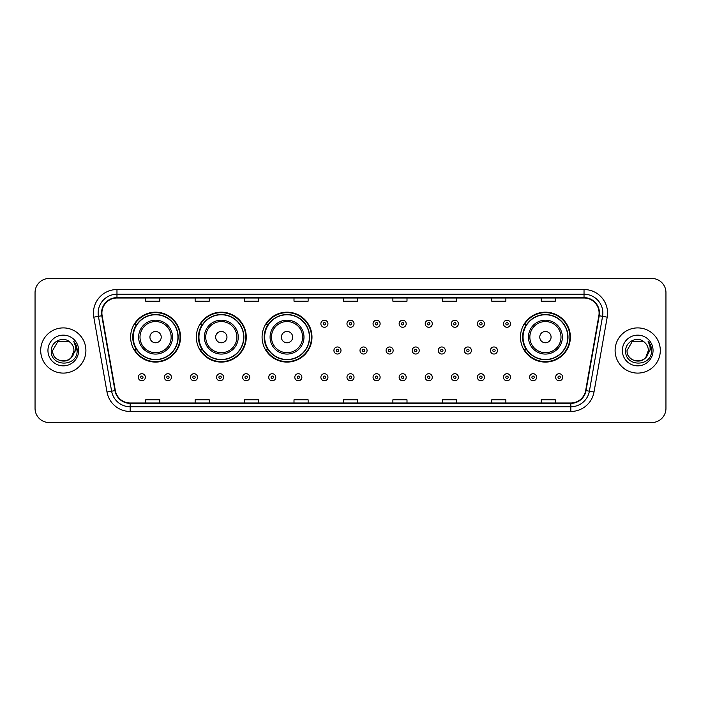 <?xml version="1.0" encoding="UTF-8"?>
<svg xmlns="http://www.w3.org/2000/svg" width="701" height="701" viewBox="0 0 701 701"><rect width="100%" height="100%" fill="white"/><g stroke="black" fill="none" stroke-linecap="round" stroke-linejoin="round"><path stroke-width="1.05" d="M520.466 337.128A24.956 24.956 0 0 0 545.422 362.084A24.956 24.956 0 0 0 570.377 337.128A24.956 24.956 0 0 0 545.422 312.173A24.956 24.956 0 0 0 520.466 337.128M262.078 337.128A24.956 24.956 0 0 0 287.033 362.084A24.956 24.956 0 0 0 311.989 337.128A24.956 24.956 0 0 0 287.033 312.173A24.956 24.956 0 0 0 262.078 337.128M196.35 337.128A24.956 24.956 0 0 0 221.306 362.084A24.956 24.956 0 0 0 246.261 337.128A24.956 24.956 0 0 0 221.306 312.173A24.956 24.956 0 0 0 196.35 337.128M130.623 337.128A24.956 24.956 0 0 0 155.578 362.084A24.956 24.956 0 0 0 180.534 337.128A24.956 24.956 0 0 0 155.578 312.173A24.956 24.956 0 0 0 130.623 337.128M136.607 349.843A22.835 22.835 0 0 1 136.607 324.414M202.335 349.843A22.835 22.835 0 0 1 202.335 324.414M268.062 349.843A22.835 22.835 0 0 1 268.062 324.414M526.451 349.843A22.835 22.835 0 0 1 526.451 324.414M35.05 292.589L35.05 408.411A14.125 14.125 0 0 0 49.175 422.537L651.825 422.537A14.125 14.125 0 0 0 665.95 408.411L665.95 292.589A14.125 14.125 0 0 0 651.825 278.463L49.175 278.463A14.125 14.125 0 0 0 35.05 292.589L35.05 408.411M40.702 350.5A22.598 22.598 0 0 0 63.3 373.098A22.598 22.598 0 0 0 85.899 350.5A22.598 22.598 0 0 0 63.3 327.902A22.598 22.598 0 0 0 40.702 350.5A22.598 22.598 0 0 0 63.3 373.098A22.598 22.598 0 0 0 85.899 350.5A22.598 22.598 0 0 0 63.3 327.902A22.598 22.598 0 0 0 40.702 350.5M615.101 350.5A22.598 22.598 0 0 0 637.7 373.098A22.598 22.598 0 0 0 660.298 350.5A22.598 22.598 0 0 0 637.7 327.902A22.598 22.598 0 0 0 615.101 350.5A22.598 22.598 0 0 0 637.7 373.098A22.598 22.598 0 0 0 660.298 350.5A22.598 22.598 0 0 0 637.7 327.902A22.598 22.598 0 0 0 615.101 350.5M101.908 313.067A15.063 15.063 0 0 1 116.971 298.004L584.029 298.004A15.063 15.063 0 0 1 598.864 315.687L585.668 390.545A15.063 15.063 0 0 1 570.824 402.996L130.176 402.996A15.063 15.063 0 0 1 115.332 390.545L102.136 315.687A15.063 15.063 0 0 1 101.908 313.067M101.531 313.067A15.44 15.44 0 0 0 101.768 315.748L114.964 390.615A15.44 15.44 0 0 0 130.176 403.373L570.824 403.373A15.44 15.44 0 0 0 586.036 390.615L599.232 315.748A15.44 15.44 0 0 0 584.029 297.627L116.971 297.627A15.44 15.44 0 0 0 101.531 313.067M93.794 317.159A23.545 23.545 0 0 1 116.971 289.531L584.029 289.531A23.545 23.545 0 0 1 607.206 317.159L594.01 392.017A23.545 23.545 0 0 1 570.824 411.469L130.176 411.469A23.545 23.545 0 0 1 106.99 392.017L93.794 317.159L98.429 316.344A18.831 18.831 0 0 1 116.971 294.236L584.029 294.236A18.831 18.831 0 0 1 602.571 316.344L589.375 391.202A18.831 18.831 0 0 1 570.824 406.764L130.176 406.764A18.831 18.831 0 0 1 111.625 391.202L98.429 316.344A18.831 18.831 0 0 1 98.14 313.067M651.825 278.463L49.175 278.463M49.175 422.537L651.825 422.537M665.95 408.411L665.95 292.589M343.437 298.004L343.437 301.193L357.563 301.193L357.563 298.004M293.999 298.004L293.999 301.193L308.125 301.193L308.125 298.004M244.561 298.004L244.561 301.193L258.687 301.193L258.687 298.004M195.132 298.004L195.132 301.193L209.257 301.193L209.257 298.004M145.694 298.004L145.694 301.193L159.819 301.193L159.819 298.004M392.875 298.004L392.875 301.193L407.001 301.193L407.001 298.004M442.313 298.004L442.313 301.193L456.439 301.193L456.439 298.004M491.743 298.004L491.743 301.193L505.868 301.193L505.868 298.004M541.181 298.004L541.181 301.193L555.306 301.193L555.306 298.004M357.563 402.996L357.563 399.807L343.437 399.807L343.437 402.996M308.125 402.996L308.125 399.807L293.999 399.807L293.999 402.996M258.687 402.996L258.687 399.807L244.561 399.807L244.561 402.996M209.257 402.996L209.257 399.807L195.132 399.807L195.132 402.996M159.819 402.996L159.819 399.807L145.694 399.807L145.694 402.996M407.001 402.996L407.001 399.807L392.875 399.807L392.875 402.996M456.439 402.996L456.439 399.807L442.313 399.807L442.313 402.996M505.868 402.996L505.868 399.807L491.743 399.807L491.743 402.996M555.306 402.996L555.306 399.807L541.181 399.807L541.181 402.996M60.032 360.629C68.102 361.9 72.738 358.526 73.947 350.5C74.595 364.231 52.005 364.231 52.654 350.5L57.981 341.282L68.619 341.282L70.275 342.456C63.738 335.613 51.164 341.256 51.287 350.5C50.086 366.93 76.724 367.359 77.154 351.297L77.18 350.5C77.136 347.013 75.98 343.946 73.693 341.299C75.428 344.156 76.041 347.223 75.533 350.5L71.458 357.335A10.646 10.646 0 0 0 73.947 350.5L71.458 357.335C65.806 364.976 52.102 360.086 52.654 350.5L57.981 341.282L68.619 341.282L70.275 342.456L68.619 341.282L57.981 341.282L52.654 350.5C52.005 364.231 74.595 364.231 73.947 350.5L71.432 357.37L73.947 350.5C74.595 364.231 52.005 364.231 52.654 350.5C52.005 364.231 74.595 364.231 73.947 350.5A10.646 10.646 0 0 0 70.275 342.456M47.948 350.5A15.352 15.352 0 0 0 63.3 365.852A15.352 15.352 0 0 0 78.652 350.5A15.352 15.352 0 0 0 63.3 335.148A15.352 15.352 0 0 0 47.948 350.5M73.798 341.422L77.171 350.903M161.23 337.128A5.652 5.652 0 0 0 155.578 331.477A5.652 5.652 0 0 0 149.926 337.128A5.652 5.652 0 0 0 155.578 342.78A5.652 5.652 0 0 0 161.23 337.128M172.534 337.128A16.947 16.947 0 0 0 155.578 320.182A16.947 16.947 0 0 0 138.632 337.128A16.947 16.947 0 0 0 155.578 354.075A16.947 16.947 0 0 0 172.534 337.128A16.947 16.947 0 0 1 155.578 354.075A16.947 16.947 0 0 1 138.632 337.128M177.94 337.128A22.362 22.362 0 0 0 155.578 314.767A22.362 22.362 0 0 0 133.216 337.128A22.362 22.362 0 0 0 155.578 359.49A22.362 22.362 0 0 0 177.94 337.128M180.061 337.128A24.482 24.482 0 0 1 134.653 349.843L136.923 349.843A22.572 22.572 0 0 0 178.15 337.181A22.572 22.572 0 0 0 136.923 324.414L134.653 324.414A24.482 24.482 0 0 1 180.061 337.128M226.958 337.128A5.652 5.652 0 0 0 221.306 331.477A5.652 5.652 0 0 0 215.654 337.128A5.652 5.652 0 0 0 221.306 342.78A5.652 5.652 0 0 0 226.958 337.128M238.252 337.128A16.947 16.947 0 0 0 221.306 320.182A16.947 16.947 0 0 0 204.359 337.128A16.947 16.947 0 0 0 221.306 354.075A16.947 16.947 0 0 0 238.252 337.128A16.947 16.947 0 0 1 221.306 354.075A16.947 16.947 0 0 1 204.359 337.128M243.668 337.128A22.362 22.362 0 0 0 221.306 314.767A22.362 22.362 0 0 0 198.944 337.128A22.362 22.362 0 0 0 221.306 359.49A22.362 22.362 0 0 0 243.668 337.128M245.788 337.128A24.482 24.482 0 0 1 200.381 349.843L202.65 349.843A22.572 22.572 0 0 0 243.878 337.181A22.572 22.572 0 0 0 202.65 324.414L200.381 324.414A24.482 24.482 0 0 1 245.788 337.128M292.685 337.128A5.652 5.652 0 0 0 287.033 331.477A5.652 5.652 0 0 0 281.381 337.128A5.652 5.652 0 0 0 287.033 342.78A5.652 5.652 0 0 0 292.685 337.128M303.98 337.128A16.947 16.947 0 0 0 287.033 320.182A16.947 16.947 0 0 0 270.087 337.128A16.947 16.947 0 0 0 287.033 354.075A16.947 16.947 0 0 0 303.98 337.128A16.947 16.947 0 0 1 287.033 354.075A16.947 16.947 0 0 1 270.087 337.128M309.395 337.128A22.362 22.362 0 0 0 287.033 314.767A22.362 22.362 0 0 0 264.671 337.128A22.362 22.362 0 0 0 287.033 359.49A22.362 22.362 0 0 0 309.395 337.128M311.516 337.128A24.482 24.482 0 0 1 266.108 349.843L268.378 349.843A22.572 22.572 0 0 0 309.605 337.181A22.572 22.572 0 0 0 268.378 324.414L266.108 324.414A24.482 24.482 0 0 1 311.516 337.128M551.074 337.128A5.652 5.652 0 0 0 545.422 331.477A5.652 5.652 0 0 0 539.77 337.128A5.652 5.652 0 0 0 545.422 342.78A5.652 5.652 0 0 0 551.074 337.128M562.368 337.128A16.947 16.947 0 0 0 545.422 320.182A16.947 16.947 0 0 0 528.466 337.128A16.947 16.947 0 0 0 545.422 354.075A16.947 16.947 0 0 0 562.368 337.128A16.947 16.947 0 0 1 545.422 354.075A16.947 16.947 0 0 1 528.466 337.128M567.784 337.128A22.362 22.362 0 0 0 545.422 314.767A22.362 22.362 0 0 0 523.06 337.128A22.362 22.362 0 0 0 545.422 359.49A22.362 22.362 0 0 0 567.784 337.128M569.904 337.128A24.482 24.482 0 0 1 524.497 349.843L526.766 349.843A22.572 22.572 0 0 0 567.994 337.181A22.572 22.572 0 0 0 526.766 324.414L524.497 324.414A24.482 24.482 0 0 1 569.904 337.128M634.431 360.629C642.502 361.9 647.146 358.526 648.346 350.5C648.995 364.231 626.405 364.231 627.053 350.5L632.381 341.282L627.053 350.5L632.381 341.282L643.019 341.282L644.675 342.456C638.138 335.613 625.564 341.256 625.686 350.5C624.486 366.93 651.124 367.359 651.562 351.297L651.58 350.5C651.544 347.013 650.379 343.946 648.092 341.299C649.836 344.156 650.44 347.223 649.932 350.5L645.858 357.335A10.646 10.646 0 0 0 648.346 350.5L645.858 357.335C640.206 364.976 626.501 360.086 627.053 350.5C626.405 364.231 648.995 364.231 648.346 350.5L645.831 357.37L648.346 350.5C648.995 364.231 626.405 364.231 627.053 350.5C626.405 364.231 648.995 364.231 648.346 350.5A10.646 10.646 0 0 0 644.675 342.456M622.348 350.5A15.352 15.352 0 0 0 637.7 365.852A15.352 15.352 0 0 0 653.052 350.5A15.352 15.352 0 0 0 637.7 335.148A15.352 15.352 0 0 0 622.348 350.5M651.58 350.5L648.302 341.536M648.197 341.422L651.571 350.903M327.945 323.757A3.531 3.531 0 0 1 324.414 327.288A3.531 3.531 0 0 1 320.883 323.757A3.531 3.531 0 0 1 324.414 320.226A3.531 3.531 0 0 1 327.945 323.757A3.531 3.531 0 0 0 324.414 320.226A3.531 3.531 0 0 0 320.883 323.757M354.031 323.757A3.531 3.531 0 0 1 350.5 327.288A3.531 3.531 0 0 1 346.969 323.757A3.531 3.531 0 0 1 350.5 320.226A3.531 3.531 0 0 1 354.031 323.757A3.531 3.531 0 0 0 350.5 320.226A3.531 3.531 0 0 0 346.969 323.757M380.117 323.757A3.531 3.531 0 0 1 376.586 327.288A3.531 3.531 0 0 1 373.055 323.757A3.531 3.531 0 0 1 376.586 320.226A3.531 3.531 0 0 1 380.117 323.757A3.531 3.531 0 0 0 376.586 320.226A3.531 3.531 0 0 0 373.055 323.757M406.194 323.757A3.531 3.531 0 0 1 402.663 327.288A3.531 3.531 0 0 1 399.132 323.757A3.531 3.531 0 0 1 402.663 320.226A3.531 3.531 0 0 1 406.194 323.757A3.531 3.531 0 0 0 402.663 320.226A3.531 3.531 0 0 0 399.132 323.757M432.28 323.757A3.531 3.531 0 0 1 428.749 327.288A3.531 3.531 0 0 1 425.218 323.757A3.531 3.531 0 0 1 428.749 320.226A3.531 3.531 0 0 1 432.28 323.757A3.531 3.531 0 0 0 428.749 320.226A3.531 3.531 0 0 0 425.218 323.757M458.366 323.757A3.531 3.531 0 0 1 454.835 327.288A3.531 3.531 0 0 1 451.304 323.757A3.531 3.531 0 0 1 454.835 320.226A3.531 3.531 0 0 1 458.366 323.757A3.531 3.531 0 0 0 454.835 320.226A3.531 3.531 0 0 0 451.304 323.757M484.452 323.757A3.531 3.531 0 0 1 480.921 327.288A3.531 3.531 0 0 1 477.39 323.757A3.531 3.531 0 0 1 480.921 320.226A3.531 3.531 0 0 1 484.452 323.757A3.531 3.531 0 0 0 480.921 320.226A3.531 3.531 0 0 0 477.39 323.757M510.53 323.757A3.531 3.531 0 0 1 506.998 327.288A3.531 3.531 0 0 1 503.467 323.757A3.531 3.531 0 0 1 506.998 320.226A3.531 3.531 0 0 1 510.53 323.757A3.531 3.531 0 0 0 506.998 320.226A3.531 3.531 0 0 0 503.467 323.757M333.93 350.5A3.531 3.531 0 0 1 337.461 346.969A3.531 3.531 0 0 1 340.993 350.5A3.531 3.531 0 0 1 337.461 354.031A3.531 3.531 0 0 1 333.93 350.5A3.531 3.531 0 0 0 337.461 354.031A3.531 3.531 0 0 0 340.993 350.5M360.007 350.5A3.531 3.531 0 0 1 363.539 346.969A3.531 3.531 0 0 1 367.07 350.5A3.531 3.531 0 0 1 363.539 354.031A3.531 3.531 0 0 1 360.007 350.5A3.531 3.531 0 0 0 363.539 354.031A3.531 3.531 0 0 0 367.07 350.5M386.093 350.5A3.531 3.531 0 0 1 389.625 346.969A3.531 3.531 0 0 1 393.156 350.5A3.531 3.531 0 0 1 389.625 354.031A3.531 3.531 0 0 1 386.093 350.5A3.531 3.531 0 0 0 389.625 354.031A3.531 3.531 0 0 0 393.156 350.5M412.179 350.5A3.531 3.531 0 0 1 415.711 346.969A3.531 3.531 0 0 1 419.242 350.5A3.531 3.531 0 0 1 415.711 354.031A3.531 3.531 0 0 1 412.179 350.5A3.531 3.531 0 0 0 415.711 354.031A3.531 3.531 0 0 0 419.242 350.5M438.265 350.5A3.531 3.531 0 0 1 441.796 346.969A3.531 3.531 0 0 1 445.319 350.5A3.531 3.531 0 0 1 441.796 354.031A3.531 3.531 0 0 1 438.265 350.5A3.531 3.531 0 0 0 441.796 354.031A3.531 3.531 0 0 0 445.319 350.5M464.342 350.5A3.531 3.531 0 0 1 467.874 346.969A3.531 3.531 0 0 1 471.405 350.5A3.531 3.531 0 0 1 467.874 354.031A3.531 3.531 0 0 1 464.342 350.5A3.531 3.531 0 0 0 467.874 354.031A3.531 3.531 0 0 0 471.405 350.5M490.428 350.5A3.531 3.531 0 0 1 493.96 346.969A3.531 3.531 0 0 1 497.491 350.5A3.531 3.531 0 0 1 493.96 354.031A3.531 3.531 0 0 1 490.428 350.5A3.531 3.531 0 0 0 493.96 354.031A3.531 3.531 0 0 0 497.491 350.5M138.299 377.243A3.531 3.531 0 0 1 141.83 373.712A3.531 3.531 0 0 1 145.361 377.243A3.531 3.531 0 0 1 141.83 380.774A3.531 3.531 0 0 1 138.299 377.243A3.531 3.531 0 0 0 141.83 380.774A3.531 3.531 0 0 0 145.361 377.243M164.385 377.243A3.531 3.531 0 0 1 167.916 373.712A3.531 3.531 0 0 1 171.447 377.243A3.531 3.531 0 0 1 167.916 380.774A3.531 3.531 0 0 1 164.385 377.243A3.531 3.531 0 0 0 167.916 380.774A3.531 3.531 0 0 0 171.447 377.243M190.47 377.243A3.531 3.531 0 0 1 194.002 373.712A3.531 3.531 0 0 1 197.533 377.243A3.531 3.531 0 0 1 194.002 380.774A3.531 3.531 0 0 1 190.47 377.243A3.531 3.531 0 0 0 194.002 380.774A3.531 3.531 0 0 0 197.533 377.243M216.548 377.243A3.531 3.531 0 0 1 220.079 373.712A3.531 3.531 0 0 1 223.61 377.243A3.531 3.531 0 0 1 220.079 380.774A3.531 3.531 0 0 1 216.548 377.243A3.531 3.531 0 0 0 220.079 380.774A3.531 3.531 0 0 0 223.61 377.243M242.634 377.243A3.531 3.531 0 0 1 246.165 373.712A3.531 3.531 0 0 1 249.696 377.243A3.531 3.531 0 0 1 246.165 380.774A3.531 3.531 0 0 1 242.634 377.243A3.531 3.531 0 0 0 246.165 380.774A3.531 3.531 0 0 0 249.696 377.243M268.72 377.243A3.531 3.531 0 0 1 272.251 373.712A3.531 3.531 0 0 1 275.782 377.243A3.531 3.531 0 0 1 272.251 380.774A3.531 3.531 0 0 1 268.72 377.243A3.531 3.531 0 0 0 272.251 380.774A3.531 3.531 0 0 0 275.782 377.243M294.806 377.243A3.531 3.531 0 0 1 298.337 373.712A3.531 3.531 0 0 1 301.868 377.243A3.531 3.531 0 0 1 298.337 380.774A3.531 3.531 0 0 1 294.806 377.243A3.531 3.531 0 0 0 298.337 380.774A3.531 3.531 0 0 0 301.868 377.243M320.883 377.243A3.531 3.531 0 0 1 324.414 373.712A3.531 3.531 0 0 1 327.945 377.243A3.531 3.531 0 0 1 324.414 380.774A3.531 3.531 0 0 1 320.883 377.243A3.531 3.531 0 0 0 324.414 380.774A3.531 3.531 0 0 0 327.945 377.243M346.969 377.243A3.531 3.531 0 0 1 350.5 373.712A3.531 3.531 0 0 1 354.031 377.243A3.531 3.531 0 0 1 350.5 380.774A3.531 3.531 0 0 1 346.969 377.243A3.531 3.531 0 0 0 350.5 380.774A3.531 3.531 0 0 0 354.031 377.243M373.055 377.243A3.531 3.531 0 0 1 376.586 373.712A3.531 3.531 0 0 1 380.117 377.243A3.531 3.531 0 0 1 376.586 380.774A3.531 3.531 0 0 1 373.055 377.243A3.531 3.531 0 0 0 376.586 380.774A3.531 3.531 0 0 0 380.117 377.243M399.132 377.243A3.531 3.531 0 0 1 402.663 373.712A3.531 3.531 0 0 1 406.194 377.243A3.531 3.531 0 0 1 402.663 380.774A3.531 3.531 0 0 1 399.132 377.243A3.531 3.531 0 0 0 402.663 380.774A3.531 3.531 0 0 0 406.194 377.243M425.218 377.243A3.531 3.531 0 0 1 428.749 373.712A3.531 3.531 0 0 1 432.28 377.243A3.531 3.531 0 0 1 428.749 380.774A3.531 3.531 0 0 1 425.218 377.243A3.531 3.531 0 0 0 428.749 380.774A3.531 3.531 0 0 0 432.28 377.243M451.304 377.243A3.531 3.531 0 0 1 454.835 373.712A3.531 3.531 0 0 1 458.366 377.243A3.531 3.531 0 0 1 454.835 380.774A3.531 3.531 0 0 1 451.304 377.243A3.531 3.531 0 0 0 454.835 380.774A3.531 3.531 0 0 0 458.366 377.243M477.39 377.243A3.531 3.531 0 0 1 480.921 373.712A3.531 3.531 0 0 1 484.452 377.243A3.531 3.531 0 0 1 480.921 380.774A3.531 3.531 0 0 1 477.39 377.243A3.531 3.531 0 0 0 480.921 380.774A3.531 3.531 0 0 0 484.452 377.243M503.467 377.243A3.531 3.531 0 0 1 506.998 373.712A3.531 3.531 0 0 1 510.53 377.243A3.531 3.531 0 0 1 506.998 380.774A3.531 3.531 0 0 1 503.467 377.243A3.531 3.531 0 0 0 506.998 380.774A3.531 3.531 0 0 0 510.53 377.243M529.553 377.243A3.531 3.531 0 0 1 533.084 373.712A3.531 3.531 0 0 1 536.615 377.243A3.531 3.531 0 0 1 533.084 380.774A3.531 3.531 0 0 1 529.553 377.243A3.531 3.531 0 0 0 533.084 380.774A3.531 3.531 0 0 0 536.615 377.243M555.639 377.243A3.531 3.531 0 0 1 559.17 373.712A3.531 3.531 0 0 1 562.701 377.243A3.531 3.531 0 0 1 559.17 380.774A3.531 3.531 0 0 1 555.639 377.243A3.531 3.531 0 0 0 559.17 380.774A3.531 3.531 0 0 0 562.701 377.243M584.029 289.531L584.029 297.627M98.429 316.344L101.768 315.748M130.176 411.469L130.176 403.373M570.824 403.373L570.824 411.469M586.036 390.615L594.01 392.017M106.99 392.017L114.964 390.615M599.232 315.748L607.206 317.159M116.971 289.531L116.971 297.627M171.149 337.128A15.571 15.571 0 0 0 155.578 321.557A15.571 15.571 0 0 0 140.007 337.128A15.571 15.571 0 0 0 155.578 352.699A15.571 15.571 0 0 0 171.149 337.128M236.877 337.128A15.571 15.571 0 0 0 221.306 321.557A15.571 15.571 0 0 0 205.735 337.128A15.571 15.571 0 0 0 221.306 352.699A15.571 15.571 0 0 0 236.877 337.128M302.604 337.128A15.571 15.571 0 0 0 287.033 321.557A15.571 15.571 0 0 0 271.462 337.128A15.571 15.571 0 0 0 287.033 352.699A15.571 15.571 0 0 0 302.604 337.128M560.993 337.128A15.571 15.571 0 0 0 545.422 321.557A15.571 15.571 0 0 0 529.851 337.128A15.571 15.571 0 0 0 545.422 352.699A15.571 15.571 0 0 0 560.993 337.128M323.24 323.757A1.174 1.174 0 0 0 324.414 324.931A1.174 1.174 0 0 0 325.597 323.757A1.174 1.174 0 0 0 324.414 322.583A1.174 1.174 0 0 0 323.24 323.757M349.326 323.757A1.174 1.174 0 0 0 350.5 324.931A1.174 1.174 0 0 0 351.674 323.757A1.174 1.174 0 0 0 350.5 322.583A1.174 1.174 0 0 0 349.326 323.757M375.403 323.757A1.174 1.174 0 0 0 376.586 324.931A1.174 1.174 0 0 0 377.76 323.757A1.174 1.174 0 0 0 376.586 322.583A1.174 1.174 0 0 0 375.403 323.757M401.489 323.757A1.174 1.174 0 0 0 402.663 324.931A1.174 1.174 0 0 0 403.846 323.757A1.174 1.174 0 0 0 402.663 322.583A1.174 1.174 0 0 0 401.489 323.757M427.575 323.757A1.174 1.174 0 0 0 428.749 324.931A1.174 1.174 0 0 0 429.923 323.757A1.174 1.174 0 0 0 428.749 322.583A1.174 1.174 0 0 0 427.575 323.757M453.661 323.757A1.174 1.174 0 0 0 454.835 324.931A1.174 1.174 0 0 0 456.009 323.757A1.174 1.174 0 0 0 454.835 322.583A1.174 1.174 0 0 0 453.661 323.757M479.738 323.757A1.174 1.174 0 0 0 480.921 324.931A1.174 1.174 0 0 0 482.095 323.757A1.174 1.174 0 0 0 480.921 322.583A1.174 1.174 0 0 0 479.738 323.757M505.824 323.757A1.174 1.174 0 0 0 506.998 324.931A1.174 1.174 0 0 0 508.181 323.757A1.174 1.174 0 0 0 506.998 322.583A1.174 1.174 0 0 0 505.824 323.757M338.636 350.5A1.174 1.174 0 0 0 337.461 349.326A1.174 1.174 0 0 0 336.278 350.5A1.174 1.174 0 0 0 337.461 351.674A1.174 1.174 0 0 0 338.636 350.5M364.722 350.5A1.174 1.174 0 0 0 363.539 349.326A1.174 1.174 0 0 0 362.364 350.5A1.174 1.174 0 0 0 363.539 351.674A1.174 1.174 0 0 0 364.722 350.5M390.799 350.5A1.174 1.174 0 0 0 389.625 349.326A1.174 1.174 0 0 0 388.45 350.5A1.174 1.174 0 0 0 389.625 351.674A1.174 1.174 0 0 0 390.799 350.5M416.885 350.5A1.174 1.174 0 0 0 415.711 349.326A1.174 1.174 0 0 0 414.528 350.5A1.174 1.174 0 0 0 415.711 351.674A1.174 1.174 0 0 0 416.885 350.5M442.971 350.5A1.174 1.174 0 0 0 441.796 349.326A1.174 1.174 0 0 0 440.614 350.5A1.174 1.174 0 0 0 441.796 351.674A1.174 1.174 0 0 0 442.971 350.5M469.057 350.5A1.174 1.174 0 0 0 467.874 349.326A1.174 1.174 0 0 0 466.7 350.5A1.174 1.174 0 0 0 467.874 351.674A1.174 1.174 0 0 0 469.057 350.5M495.134 350.5A1.174 1.174 0 0 0 493.96 349.326A1.174 1.174 0 0 0 492.785 350.5A1.174 1.174 0 0 0 493.96 351.674A1.174 1.174 0 0 0 495.134 350.5M143.013 377.243A1.174 1.174 0 0 0 141.83 376.069A1.174 1.174 0 0 0 140.656 377.243A1.174 1.174 0 0 0 141.83 378.417A1.174 1.174 0 0 0 143.013 377.243M169.09 377.243A1.174 1.174 0 0 0 167.916 376.069A1.174 1.174 0 0 0 166.742 377.243A1.174 1.174 0 0 0 167.916 378.417A1.174 1.174 0 0 0 169.09 377.243M195.176 377.243A1.174 1.174 0 0 0 194.002 376.069A1.174 1.174 0 0 0 192.819 377.243A1.174 1.174 0 0 0 194.002 378.417A1.174 1.174 0 0 0 195.176 377.243M221.262 377.243A1.174 1.174 0 0 0 220.079 376.069A1.174 1.174 0 0 0 218.905 377.243A1.174 1.174 0 0 0 220.079 378.417A1.174 1.174 0 0 0 221.262 377.243M247.339 377.243A1.174 1.174 0 0 0 246.165 376.069A1.174 1.174 0 0 0 244.991 377.243A1.174 1.174 0 0 0 246.165 378.417A1.174 1.174 0 0 0 247.339 377.243M273.425 377.243A1.174 1.174 0 0 0 272.251 376.069A1.174 1.174 0 0 0 271.077 377.243A1.174 1.174 0 0 0 272.251 378.417A1.174 1.174 0 0 0 273.425 377.243M299.511 377.243A1.174 1.174 0 0 0 298.337 376.069A1.174 1.174 0 0 0 297.154 377.243A1.174 1.174 0 0 0 298.337 378.417A1.174 1.174 0 0 0 299.511 377.243M325.597 377.243A1.174 1.174 0 0 0 324.414 376.069A1.174 1.174 0 0 0 323.24 377.243A1.174 1.174 0 0 0 324.414 378.417A1.174 1.174 0 0 0 325.597 377.243M351.674 377.243A1.174 1.174 0 0 0 350.5 376.069A1.174 1.174 0 0 0 349.326 377.243A1.174 1.174 0 0 0 350.5 378.417A1.174 1.174 0 0 0 351.674 377.243M377.76 377.243A1.174 1.174 0 0 0 376.586 376.069A1.174 1.174 0 0 0 375.403 377.243A1.174 1.174 0 0 0 376.586 378.417A1.174 1.174 0 0 0 377.76 377.243M403.846 377.243A1.174 1.174 0 0 0 402.663 376.069A1.174 1.174 0 0 0 401.489 377.243A1.174 1.174 0 0 0 402.663 378.417A1.174 1.174 0 0 0 403.846 377.243M429.923 377.243A1.174 1.174 0 0 0 428.749 376.069A1.174 1.174 0 0 0 427.575 377.243A1.174 1.174 0 0 0 428.749 378.417A1.174 1.174 0 0 0 429.923 377.243M456.009 377.243A1.174 1.174 0 0 0 454.835 376.069A1.174 1.174 0 0 0 453.661 377.243A1.174 1.174 0 0 0 454.835 378.417A1.174 1.174 0 0 0 456.009 377.243M482.095 377.243A1.174 1.174 0 0 0 480.921 376.069A1.174 1.174 0 0 0 479.738 377.243A1.174 1.174 0 0 0 480.921 378.417A1.174 1.174 0 0 0 482.095 377.243M508.181 377.243A1.174 1.174 0 0 0 506.998 376.069A1.174 1.174 0 0 0 505.824 377.243A1.174 1.174 0 0 0 506.998 378.417A1.174 1.174 0 0 0 508.181 377.243M534.258 377.243A1.174 1.174 0 0 0 533.084 376.069A1.174 1.174 0 0 0 531.91 377.243A1.174 1.174 0 0 0 533.084 378.417A1.174 1.174 0 0 0 534.258 377.243M560.344 377.243A1.174 1.174 0 0 0 559.17 376.069A1.174 1.174 0 0 0 557.987 377.243A1.174 1.174 0 0 0 559.17 378.417A1.174 1.174 0 0 0 560.344 377.243"/></g></svg>
